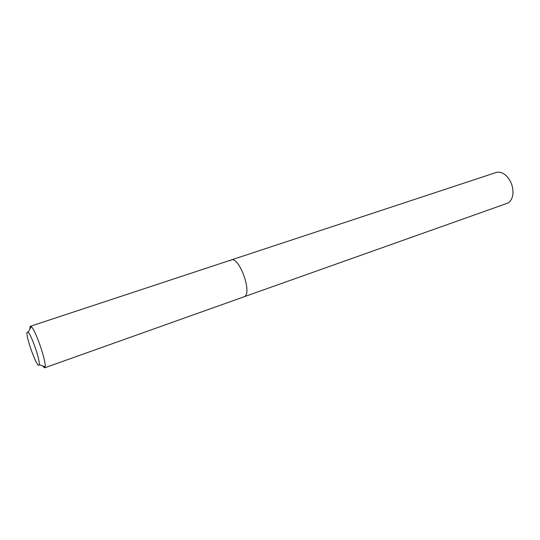 <?xml version="1.0" encoding="UTF-8"?>
<svg xmlns="http://www.w3.org/2000/svg" width="540" height="540" viewBox="0 0 540 540"><rect width="100%" height="100%" fill="white"/><g stroke="black" fill="none" stroke-linecap="round" stroke-linejoin="round"><path stroke-width="0.81" d="M39.076 364.959C37.517 369.407 25.36 336.137 27.115 332.282L28.127 332.228C31.381 334.699 40.25 360.572 39.197 364.514L39.076 364.959M29.882 329.15L29.997 326.781L30.395 326.275L31.293 326.66C35.431 329.596 46.575 362.117 45.11 366.977L44.631 367.828L42.464 365.877M230.094 260.672L231.215 259.969C238.957 256.142 252.2 291.884 244.735 296.548L508.032 203.013C510.752 201.319 512.379 198.335 512.906 194.069C513.337 187.299 511.306 181.366 506.81 176.283C503.226 172.739 499.649 171.484 496.078 172.523L231.215 259.969C238.957 256.142 252.2 291.884 244.735 296.548L44.631 367.828M30.395 326.275L231.215 259.969M39.197 364.514L45.11 366.977M28.127 332.228L31.293 326.66"/></g></svg>
